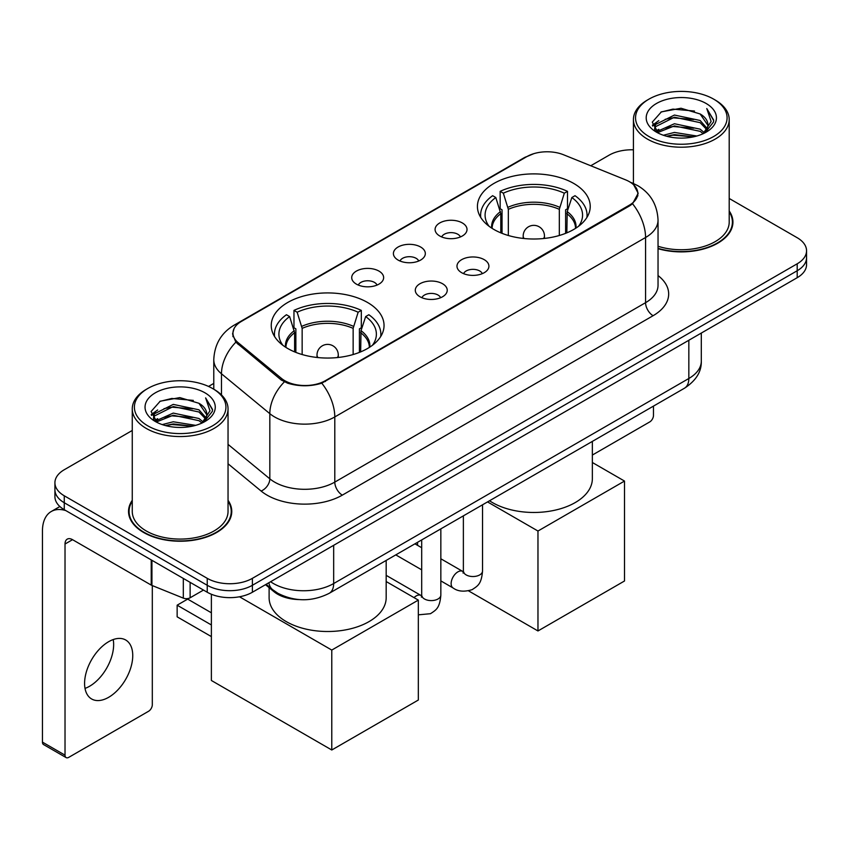 <?xml version="1.0" encoding="UTF-8"?>
<svg xmlns="http://www.w3.org/2000/svg" width="849" height="849" viewBox="0 0 849 849"><rect width="100%" height="100%" fill="white"/><g stroke="black" fill="none" stroke-linecap="round" stroke-linejoin="round"><path stroke-width="1.27" d="M367.521 302.467A56.405 32.559 0 0 0 306.065 295.399A56.405 32.559 0 0 0 271.245 325.485A56.405 32.559 0 0 0 287.758 348.514A56.405 32.559 0 0 0 349.226 355.572A56.405 32.559 0 0 0 384.045 325.485A56.405 32.559 0 0 0 367.521 302.467M573.712 183.426A56.405 32.559 0 0 0 512.244 176.369A56.405 32.559 0 0 0 477.425 206.445A56.405 32.559 0 0 0 493.948 229.474A56.405 32.559 0 0 0 555.416 236.531A56.405 32.559 0 0 0 590.225 206.445A56.405 32.559 0 0 0 573.712 183.426M439.761 235.99A15.961 9.212 180 0 1 436.598 233.39A15.961 9.212 180 0 1 441.883 221.929A15.961 9.212 180 0 1 462.344 222.958A15.961 9.212 180 0 1 465.507 233.39A15.961 9.212 180 0 1 439.761 235.99M460.391 236.945A9.572 5.529 0 0 0 457.823 234.25A9.572 5.529 0 0 0 448.389 232.849A9.572 5.529 0 0 0 441.713 236.945M398.075 260.059A15.961 9.212 180 0 1 394.912 257.449A15.961 9.212 180 0 1 400.197 245.998A15.961 9.212 180 0 1 420.648 247.027A15.961 9.212 180 0 1 423.821 257.449A15.961 9.212 180 0 1 398.075 260.059M418.706 261.014A9.572 5.529 0 0 0 416.137 258.319A9.572 5.529 0 0 0 406.703 256.918A9.572 5.529 0 0 0 400.017 261.014M356.389 284.128A15.961 9.212 180 0 1 353.226 281.518A15.961 9.212 180 0 1 358.511 270.067A15.961 9.212 180 0 1 378.962 271.096A15.961 9.212 180 0 1 382.135 281.518A15.961 9.212 180 0 1 356.389 284.128M377.02 285.084A9.572 5.529 0 0 0 374.451 282.388A9.572 5.529 0 0 0 365.017 280.987A9.572 5.529 0 0 0 358.331 285.084M461.665 272.699A15.961 9.212 180 0 1 458.492 270.099A15.961 9.212 180 0 1 463.787 258.637A15.961 9.212 180 0 1 484.238 259.667A15.961 9.212 180 0 1 487.4 270.099A15.961 9.212 180 0 1 461.665 272.699M482.296 273.654A9.572 5.529 0 0 0 479.727 270.969A9.572 5.529 0 0 0 470.282 269.568A9.572 5.529 0 0 0 463.607 273.654M419.979 296.768A15.961 9.212 180 0 1 416.806 294.168A15.961 9.212 180 0 1 422.091 282.706A15.961 9.212 180 0 1 442.552 283.736A15.961 9.212 180 0 1 445.714 294.168A15.961 9.212 180 0 1 419.979 296.768M440.61 297.723A9.572 5.529 0 0 0 438.031 295.038A9.572 5.529 0 0 0 428.596 293.627A9.572 5.529 0 0 0 421.921 297.723M625.554 179.829A28.728 16.587 180 0 1 629.396 181.686A28.728 16.587 180 0 1 637.811 193.413A28.728 16.587 180 0 1 629.396 205.15L325.39 380.66A28.728 16.587 180 0 1 281.528 378.452L238.145 342.678A28.728 16.587 180 0 1 232.955 333.158A28.728 16.587 180 0 1 241.371 321.431L526.794 156.641A28.728 16.587 180 0 1 563.598 154.783L625.554 179.829M299.156 599.574A31.922 18.434 180 0 1 274.036 591.732L265.493 584.674M132.264 500.316A51.609 29.8 0 0 0 128.539 511.438A51.609 29.8 0 0 0 143.661 532.503A51.609 29.8 0 0 0 199.908 538.966A51.609 29.8 0 0 0 231.766 511.438A51.609 29.8 0 0 0 228.041 500.316M129.08 514.112A51.609 29.8 0 0 0 128.899 514.908M633.694 184.859L638.183 193.243L632.558 203.76L629.767 205.787L321.782 383.186C310.384 386.624 298.997 386.624 287.609 383.186L281.157 379.928L235.842 342.189L232.573 333.912L234.048 328.627M132.264 430.464L64.269 469.73A31.922 18.434 0 0 0 54.92 482.763L54.92 496.665A31.922 18.434 0 0 0 64.269 509.697L207.241 592.241L207.241 585.29A31.922 18.434 0 0 0 252.397 585.29L797.2 270.746A31.922 18.434 0 0 0 806.55 257.714A31.922 18.434 0 0 1 797.2 270.746L252.397 585.29A31.922 18.434 0 0 1 207.241 585.29L64.269 502.746L207.241 585.29L207.241 578.339A31.922 18.434 0 0 0 252.397 578.339L797.2 263.795A31.922 18.434 0 0 0 806.55 250.763A31.922 18.434 0 0 0 797.2 237.731L729.206 198.475M54.92 489.714A31.922 18.434 0 0 0 64.269 502.746A31.922 18.434 0 0 1 54.92 489.714M658.039 248.683A51.609 29.8 0 0 0 732.931 222.088A51.609 29.8 0 0 0 729.206 210.977M633.428 149.817A31.922 18.434 0 0 0 609.073 155.187L590.755 165.757M213.778 383.408L208.536 386.433M54.92 482.763A31.922 18.434 0 0 0 64.269 495.795L207.241 578.339M231.416 514.908A51.609 29.8 0 0 0 231.236 514.112M732.581 225.569A51.609 29.8 0 0 0 732.4 224.773M207.241 592.241A31.922 18.434 0 0 0 252.397 592.241L797.2 277.697A31.922 18.434 0 0 0 806.55 264.665L806.55 250.763M592.358 455.053L649.708 421.942A5.317 3.067 120 0 0 653.475 415.426L653.475 406.109M648.954 136.509A45.761 26.415 0 0 0 713.669 136.509A45.761 26.415 0 0 0 713.669 99.142L715.176 100.012A47.884 27.646 0 0 1 729.206 119.56A47.884 27.646 0 0 1 699.64 145.105A47.884 27.646 0 0 1 647.458 139.109A47.884 27.646 0 0 1 633.428 119.56A47.884 27.646 0 0 1 647.458 100.012L648.954 99.142A45.761 26.415 0 0 0 648.954 136.509M658.039 246.252A47.884 27.646 0 0 0 729.206 222.088L729.206 119.56M658.039 248.343A51.078 29.492 0 0 0 732.4 222.088A51.078 29.492 0 0 0 729.206 211.826M663.387 135.256L674.435 132.423L696.817 136.01M666.55 136.222L674.435 134.598L693.548 136.827L672.939 135.193L666.773 136.275M656.532 131.68L674.435 123.742L700.128 129.165L704.267 132.593M657.604 132.614L674.435 125.907L700.128 131.33L703.121 133.622M655.025 130.226L654.706 128.093L655.619 124.463L674.435 115.05L700.128 120.473L707.164 128.454M654.791 129.175L655.619 126.639L674.435 117.226L700.128 122.649L706.655 129.494M702.845 133.845A26.606 15.356 0 0 0 707.917 124.814A26.606 15.356 0 0 0 700.128 113.957L707.907 125.344M706.145 103.482A35.117 20.28 0 0 0 656.564 103.44A35.117 20.28 0 0 0 656.33 132.073A35.117 20.28 0 0 0 656.479 132.157A35.117 20.28 0 0 0 706.304 132.073A35.117 20.28 0 0 0 706.145 103.482M700.128 113.957L681.015 108.248L661.371 111.866L652.265 122.15L658.304 133.123M705.02 132.784L713.51 122.012L713.68 120.08L706.771 108.545L711.122 121.471L703.121 133.718M715.176 100.012L713.669 99.142A45.761 26.415 0 0 0 648.954 99.142M706.771 108.545L713.669 120.526M660.915 112.089L672.939 109.118L694.493 111.049M652.605 126.066L656.532 122.988M665.181 119.316L672.939 117.809L693.729 119.518M665.181 128.008L672.939 126.501L693.729 128.21M652.382 125.217L658.824 120.632M655.81 131.054L658.824 129.324M500.804 232.849L500.804 213.683L495.805 197.53A48.743 28.144 0 0 0 487.814 224.412A48.743 28.144 0 0 0 489.045 226.248M502.046 233.348L502.046 209.82L500.157 208.727L500.157 191.354A53.211 30.723 0 0 1 567.503 191.354L564.32 193.19A48.743 28.144 0 0 0 503.33 193.19L508.328 209.332L508.328 235.491M559.321 235.491L559.321 209.332L564.32 193.19M489.523 500.761A58.528 33.79 0 0 0 492.441 502.576A58.528 33.79 0 0 0 556.222 509.899A58.528 33.79 0 0 0 592.358 478.677L592.358 441.395M567.503 191.354L567.503 208.727L565.614 209.82L565.614 233.348M495.805 197.53L492.632 195.695A53.211 30.723 0 0 0 480.619 215.137A53.211 30.723 0 0 0 480.778 217.503M503.33 193.19L500.157 191.354M586.882 217.503A53.211 30.723 0 0 0 587.041 215.137A53.211 30.723 0 0 0 575.028 195.695L571.844 197.53L567.206 211.634L566.845 232.849M578.604 226.248A48.743 28.144 0 0 0 579.846 224.412A48.743 28.144 0 0 0 571.844 197.53M537.969 630.956L537.969 531.028L624.503 481.065L624.503 580.992L537.969 630.956L468.574 590.883M417.57 545.345L417.57 542.309M537.969 531.028L487.538 501.918M592.358 462.503L624.503 481.065M294.624 351.889L294.624 332.723L289.626 316.571A48.743 28.144 0 0 0 281.635 343.452A48.743 28.144 0 0 0 282.866 345.288M295.866 352.388L295.866 328.86L293.966 327.767L293.966 310.394A53.211 30.723 0 0 1 361.313 310.394L358.14 312.23A48.743 28.144 0 0 0 297.15 312.23L302.148 328.372L302.148 354.532M353.142 354.532L353.142 328.372L358.14 312.23M269.112 587.667L269.112 597.717A58.528 33.79 0 0 0 286.262 621.606A58.528 33.79 0 0 0 350.043 628.939A58.528 33.79 0 0 0 386.178 597.717L386.178 560.436M361.313 310.394L361.313 327.767L359.424 328.86L359.424 352.388M289.626 316.571L286.442 314.735A53.211 30.723 0 0 0 274.439 334.177A53.211 30.723 0 0 0 274.598 336.544M297.15 312.23L293.966 310.394M380.692 336.544A53.211 30.723 0 0 0 380.851 334.177A53.211 30.723 0 0 0 368.848 314.735L365.664 316.571L361.016 330.675L360.666 351.889M372.424 345.288A48.743 28.144 0 0 0 373.656 343.452A48.743 28.144 0 0 0 365.664 316.571M211.38 636.601L177.144 616.83L177.144 605.188L211.38 624.96M331.779 749.996L331.779 650.069L418.324 600.105L418.324 700.032L331.779 749.996L211.38 680.484L211.38 594.258M331.779 650.069L239.482 596.773M386.178 581.544L418.324 600.105M177.144 605.188L187.682 599.107L211.38 612.798M113.214 639.562A34.056 19.665 -60 0 1 89.57 686.268A34.056 19.665 -60 0 1 85.027 688.39M108.672 697.294A34.056 19.665 120 0 0 130.916 667.282A34.056 19.665 120 0 0 125.694 639.997A34.056 19.665 120 0 0 108.672 641.685A34.056 19.665 120 0 0 86.418 671.686A34.056 19.665 120 0 0 91.639 698.982A34.056 19.665 120 0 0 108.672 697.294M190.123 582.361L190.123 597.781L203.484 590.066M65.861 510.61A42.567 24.579 -120 0 0 51.269 511.501A42.567 24.579 -120 0 0 42.45 530.986L42.45 742.132L65.023 755.164L65.023 544.018A10.644 6.145 60 0 1 67.23 539.147A10.644 6.145 60 0 1 72.547 539.677L151.228 585.099L151.228 559.905M65.023 755.164A5.317 3.067 120 0 0 66.126 757.595L43.554 744.562A5.317 3.067 -60 0 1 42.45 742.132M66.126 757.595A5.317 3.067 120 0 0 68.79 757.329L148.554 711.282A5.317 3.067 120 0 0 152.311 704.766L152.311 585.598M190.123 597.781A5.317 3.067 180 0 1 183.31 598.12L151.939 585.439A5.317 3.067 180 0 1 151.228 585.099M147.8 425.848A45.761 26.415 0 0 0 212.515 425.848A45.761 26.415 0 0 0 212.515 388.481L214.022 389.351A47.884 27.646 0 0 1 228.041 408.9A47.884 27.646 0 0 1 198.486 434.444A47.884 27.646 0 0 1 146.293 428.448A47.884 27.646 0 0 1 132.264 408.9A47.884 27.646 0 0 1 146.293 389.351L147.8 388.481A45.761 26.415 0 0 0 147.8 425.848M132.264 408.9L132.264 511.438A47.884 27.646 0 0 0 146.293 530.986A47.884 27.646 0 0 0 198.486 536.971A47.884 27.646 0 0 0 228.041 511.438L228.041 408.9M132.264 501.175A51.078 29.492 0 0 0 129.08 511.438A51.078 29.492 0 0 0 144.033 532.291A51.078 29.492 0 0 0 199.706 538.68A51.078 29.492 0 0 0 231.236 511.438A51.078 29.492 0 0 0 228.041 501.175M162.233 424.596L173.27 421.773L195.663 425.36M165.385 425.561L173.27 423.938L192.383 426.166M155.346 421.051L173.27 413.081L198.963 418.504L203.102 421.932M156.439 421.953L173.27 415.257L198.963 420.679L201.956 422.961M153.871 419.576L153.552 417.432L154.454 413.803L173.27 404.389L198.963 409.812L205.999 417.793M153.637 418.515L154.454 415.978L173.27 406.565L198.963 411.988L205.5 418.833M201.691 423.184A26.606 15.356 0 0 0 206.763 414.163A26.606 15.356 0 0 0 198.963 403.296L206.742 414.683M204.991 392.832A35.117 20.28 0 0 0 155.399 392.779A35.117 20.28 0 0 0 155.176 421.412A35.117 20.28 0 0 0 155.325 421.497A35.117 20.28 0 0 0 205.14 421.412A35.117 20.28 0 0 0 204.991 392.832M198.963 403.296L179.85 397.597L160.206 401.206L151.101 411.5L157.139 422.462M203.866 422.123L212.346 411.351L212.515 409.43L205.617 397.894L209.968 410.82L201.966 423.057M214.022 389.351L212.515 388.481A45.761 26.415 0 0 0 147.8 388.481M205.617 397.894L212.515 409.865M159.75 401.428L171.785 398.468L193.328 400.399M151.451 415.416L155.378 412.327M164.016 408.656L171.785 407.149L192.564 408.857M164.016 417.347L171.785 415.84L192.564 417.549M165.608 425.614L171.785 424.532L192.362 426.177M151.228 414.556L157.67 409.982M154.645 420.404L157.67 418.663M238.145 342.678L238.145 344.461M281.528 378.452L281.528 380.225M325.39 380.66L325.39 381.519M629.396 205.15L629.396 205.999M274.036 590.777L274.036 591.732M658.039 275.564A53.211 30.723 180 0 1 653.093 315.711L342.317 495.137A10.644 6.145 60 0 1 334.793 482.105L645.569 302.679A42.567 24.579 0 0 0 658.039 285.306L658.039 220.135A42.567 24.579 180 0 1 645.569 237.508A37.25 21.501 -120 0 0 632.558 203.76M342.317 495.137A53.211 30.723 180 0 1 267.064 495.137A53.211 30.723 180 0 1 261.11 491.04L228.041 463.777M284.33 381.901A37.25 24.908 129.5 0 0 269.823 413.654L269.823 478.825A42.567 24.579 0 0 0 274.598 482.105A42.567 24.579 0 0 0 334.793 482.105L334.793 416.944A42.567 24.579 180 0 1 274.598 416.944A42.567 24.579 180 0 1 269.823 413.654L221.483 373.793A42.567 24.579 180 0 1 213.778 359.7L213.778 389.213M658.039 220.135C657.317 204.832 650.589 193.349 637.854 185.708L632.484 183.087A37.25 17.447 112 0 0 630.903 182.62M321.782 383.186A37.25 21.501 60 0 1 334.793 416.944L645.569 237.508L645.569 302.679A10.644 6.145 60 0 0 653.093 315.711M237.975 323.787A37.25 21.501 -120 0 0 233.963 325.273C221.228 332.914 214.5 344.397 213.778 359.7M233.963 325.273L524.045 157.797A37.25 21.501 60 0 1 526.868 156.598M235.842 342.189A37.25 24.908 129.5 0 0 221.483 373.793L221.483 394.934M252.397 578.339L252.397 592.241M797.2 263.795L797.2 277.697M64.269 495.795L64.269 509.697M228.041 444.377L269.823 478.825A10.644 7.121 -50.5 0 1 261.11 491.04M270.608 581.724A42.567 24.579 0 0 0 273.463 583.55A42.567 24.579 0 0 0 333.668 583.55L688.836 378.495A42.567 24.579 0 0 0 701.306 361.112C701.624 371.682 695.989 380.713 684.432 388.237L329.253 593.292A21.289 12.289 60 0 0 333.668 583.55L333.668 545.323M688.836 340.258L688.836 378.495A21.289 12.289 60 0 1 684.432 388.237M268.878 582.722A21.289 14.231 129.5 0 0 272.593 589.641L266.13 584.314M500.804 213.683A41.718 24.08 0 0 0 492.112 228.37M559.321 209.332A41.718 24.08 0 0 0 508.328 209.332M500.454 211.634A42.217 24.377 0 0 0 491.698 228.094M559.682 207.294A42.217 24.377 0 0 0 507.978 207.294M575.962 228.094A42.217 24.377 0 0 0 567.206 211.634M575.548 228.37A41.718 24.08 0 0 0 566.845 213.683M524.13 238.527A10.644 6.145 180 0 1 523.186 235.99L523.186 238.431M544.464 238.431L544.464 235.99A10.644 6.145 180 0 1 543.519 238.527M294.624 332.723A41.718 24.08 0 0 0 285.933 347.4M353.142 328.372A41.718 24.08 0 0 0 302.148 328.372M294.274 330.675A42.217 24.377 0 0 0 285.519 347.135M353.492 326.334A42.217 24.377 0 0 0 301.798 326.334M369.771 347.135A42.217 24.377 0 0 0 361.016 330.675M369.357 347.4A41.718 24.08 0 0 0 360.666 332.723M317.951 357.567A10.644 6.145 180 0 1 317.006 355.031L317.006 357.471M338.284 357.471L338.284 355.031A10.644 6.145 180 0 1 337.34 357.567M482.529 504.805L482.529 570.995A9.572 5.529 180 0 1 479.282 575.144A9.572 5.529 180 0 1 466.175 574.911A9.572 5.529 180 0 1 463.374 570.995L463.066 573.064L463.925 572.353M482.529 570.995C481.436 584.505 477.541 585.948 472.193 589.63C464.286 592.082 457.919 591.53 453.111 587.986A9.572 5.529 -60 0 1 451.647 580.302A9.572 5.529 -60 0 1 457.898 571.865A9.572 5.529 -60 0 1 458.322 571.642A9.572 5.529 -60 0 1 462.694 571.398L463.342 571.738M440.843 528.874L440.843 595.064A9.572 5.529 180 0 1 437.596 599.214A9.572 5.529 180 0 1 424.489 598.98A9.572 5.529 180 0 1 421.688 595.064L421.38 597.134L422.229 596.423M414.015 597.622A9.572 5.529 -60 0 1 416.212 595.934A9.572 5.529 -60 0 1 416.636 595.701A9.572 5.529 -60 0 1 420.998 595.457L421.656 595.807M65.023 544.018L72.547 539.677M151.939 560.308L151.939 585.439M183.31 598.12L183.31 578.424M232.955 333.158L232.955 336.682M637.811 193.413L637.811 195.949M524.045 157.797L533.777 153.669M632.484 183.087L630.17 182.153M329.253 593.292C312.124 601.899 294.996 601.899 277.878 593.292L272.593 589.641M701.306 361.112L701.306 333.063M732.4 226.354L732.4 222.088M654.706 129.855L654.706 128.093M633.428 183.48L633.428 119.56M480.619 217.248L480.619 215.137M587.041 217.248L587.041 215.137M544.464 235.99A10.644 10.644 0 0 0 528.503 226.779A10.644 10.644 0 0 0 523.186 235.99M274.439 336.289L274.439 334.177M380.851 336.289L380.851 334.177M338.284 355.031A10.644 10.644 0 0 0 322.323 345.819A10.644 10.644 0 0 0 317.006 355.031M453.111 587.986L440.843 580.896M421.688 569.838L395.783 554.885M463.374 515.863L463.374 570.995M462.694 571.398L440.843 558.78M421.688 547.722L414.938 543.827M440.843 595.064C439.75 608.574 435.855 610.017 430.507 613.7L418.324 614.835M421.688 539.932L421.688 595.064M420.998 595.457L386.178 575.357M51.269 511.501L59.876 506.524M231.236 515.704L231.236 511.438M153.552 419.194L153.552 417.432M129.08 515.704L129.08 511.438"/></g></svg>
